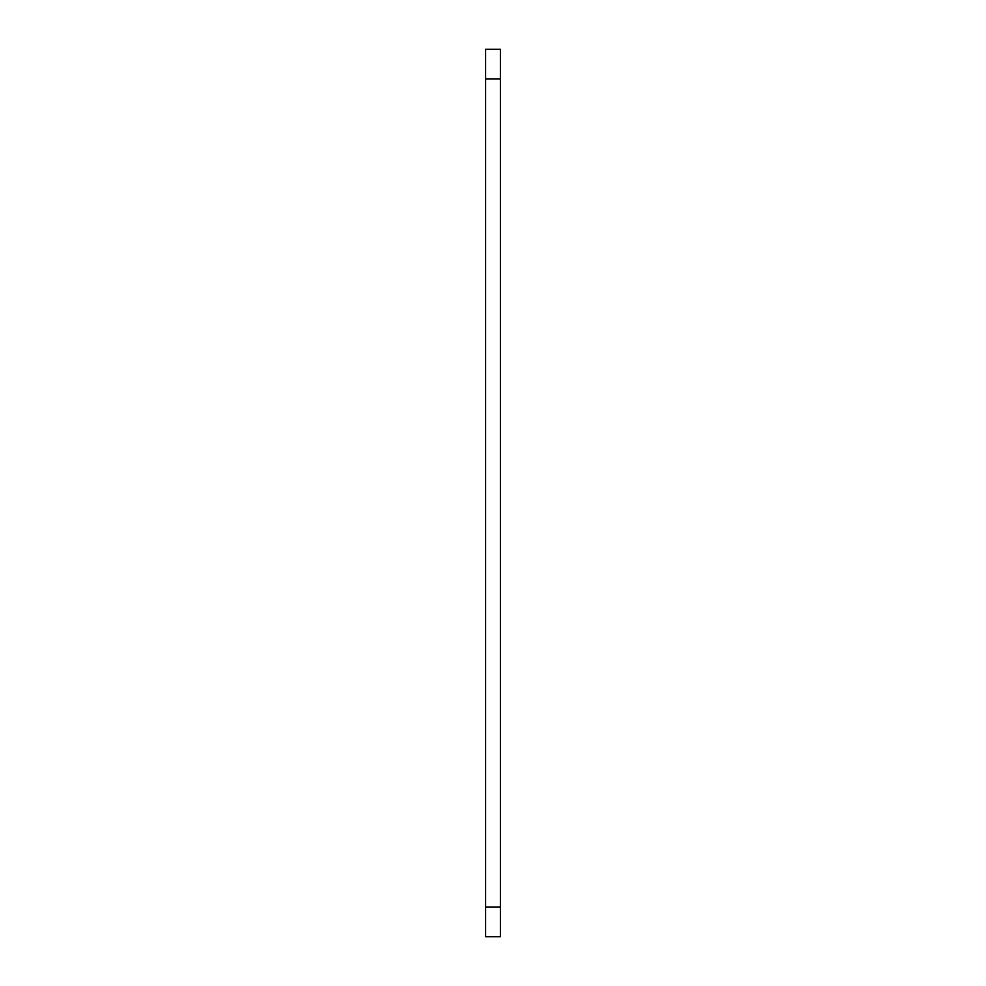 <?xml version="1.0" encoding="UTF-8"?>
<svg xmlns="http://www.w3.org/2000/svg" width="986" height="986" viewBox="0 0 986 986"><rect width="100%" height="100%" fill="white"/><g stroke="black" fill="none" stroke-linecap="round" stroke-linejoin="round"><path stroke-width="1.48" d="M500.395 907.12L500.395 49.3L485.605 49.3L485.605 936.7L500.395 936.7L500.395 907.12L485.605 907.12M500.395 78.88L485.605 78.88"/></g></svg>
